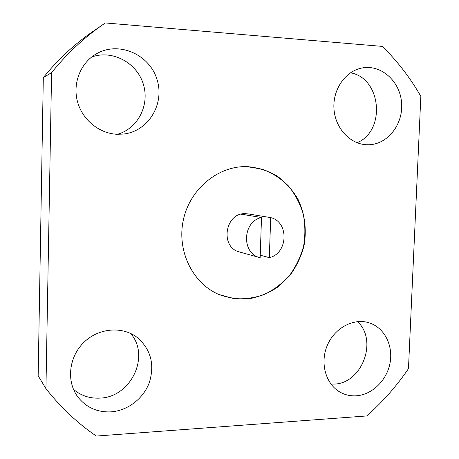 <?xml version="1.0" encoding="UTF-8"?>
<svg xmlns="http://www.w3.org/2000/svg" width="459" height="459" viewBox="0 0 459 459"><rect width="100%" height="100%" fill="white"/><g stroke="black" fill="none" stroke-linecap="round" stroke-linejoin="round"><path stroke-width="0.69" d="M260.236 255.193L269.318 257.648L270.701 217.612L248.313 213.934L241.463 214.244L261.515 217.52L260.15 257.706L239.724 252.037C219.586 247.573 224.927 212.368 245.571 213.676L248.17 213.911M250.207 214.347L250.161 215.667M261.515 217.52C242.455 221.307 241.233 253.58 259.909 257.637M269.318 257.648C288.12 253.552 289.279 221.858 270.701 217.612M218.834 294.483L233.849 298.625C244.291 299.366 254.481 297.971 264.436 294.443C273.96 289.767 282.354 283.404 289.612 275.348C296.003 266.524 300.662 256.805 303.588 246.196C305.407 235.335 305.281 224.56 303.204 213.86C300.014 203.492 295.091 194.18 288.424 185.918C280.891 178.511 272.239 172.94 262.462 169.205L246.655 166.6M247.401 166.617L246.799 166.606C218.128 165.814 189.992 188.896 183.376 219.804C176.554 250.66 192.556 283.346 218.966 294.54C228.892 298.109 239.082 299.503 249.541 298.717C259.857 296.68 269.456 292.67 278.343 286.691L289.87 275.52C296.284 266.69 300.961 256.965 303.898 246.34C306.951 230.102 304.845 213.475 297.834 198.948C292.32 189.756 285.326 182.051 276.852 175.826C267.712 170.668 257.895 167.598 247.401 166.617M43.312 77.611L38.16 375.829L45.946 388.635C60.657 407.357 77.445 423.164 96.315 436.05L366.752 415.946C382.628 401.958 396.536 386.197 408.47 368.675L420.84 96.327C410.306 77.961 397.5 61.322 382.422 46.405L105.318 22.95L103.757 24.017C84.318 37.409 66.934 53.611 51.592 72.637L43.312 77.611C57.805 59.653 74.255 44.334 92.655 31.654L103.757 24.017M357.486 321.604C378.239 340.314 362.048 383.707 333.968 384.097L330.968 384.12M356.259 395.807C350.716 396.146 345.512 395.033 340.658 392.468C325.861 384.705 319.636 363.115 327.342 345.306C334.863 327.416 354.44 317.456 369.994 323.107C384.705 328.26 393.357 345.834 390.024 363.121C386.805 380.425 372.117 394.809 356.259 395.807M350.464 72.797C381.446 78.03 386.117 130.941 357.068 142.732M366.689 144.74C350.068 144.178 335.208 128.204 333.974 108.932C332.568 89.671 345.214 71.231 361.767 68.041C380.821 64.059 399.864 80.916 401.556 102.397C403.604 123.838 388.033 144.275 368.893 144.751L366.689 144.74M130.522 333.395C150.655 355.754 131.044 397.442 99.729 398.119C89.717 398.596 80.968 395.675 73.486 389.364M110.854 411.866C96.964 412.429 85.862 407.317 77.537 396.536C66.153 380.964 69.011 356.637 83.968 342.288C98.805 327.806 122.559 325.982 137.402 337.594C150.77 349.356 154.786 364.222 149.45 382.198C143.701 398.401 127.832 410.748 110.854 411.866M91.622 57.048C112.105 49.503 136.501 62.47 143.145 83.595C150.139 104.618 138.084 128.577 117.429 134.292M117.2 134.28C99.167 133.592 82.121 119.684 77.37 101.198C72.539 82.729 80.882 62.401 96.809 53.594C118.984 40.966 149.33 54.437 156.915 79.172C165.085 103.711 148.504 131.32 123.58 134.045L117.2 134.28M45.946 388.635L51.592 72.637M248.313 213.934L248.021 213.888"/></g></svg>
